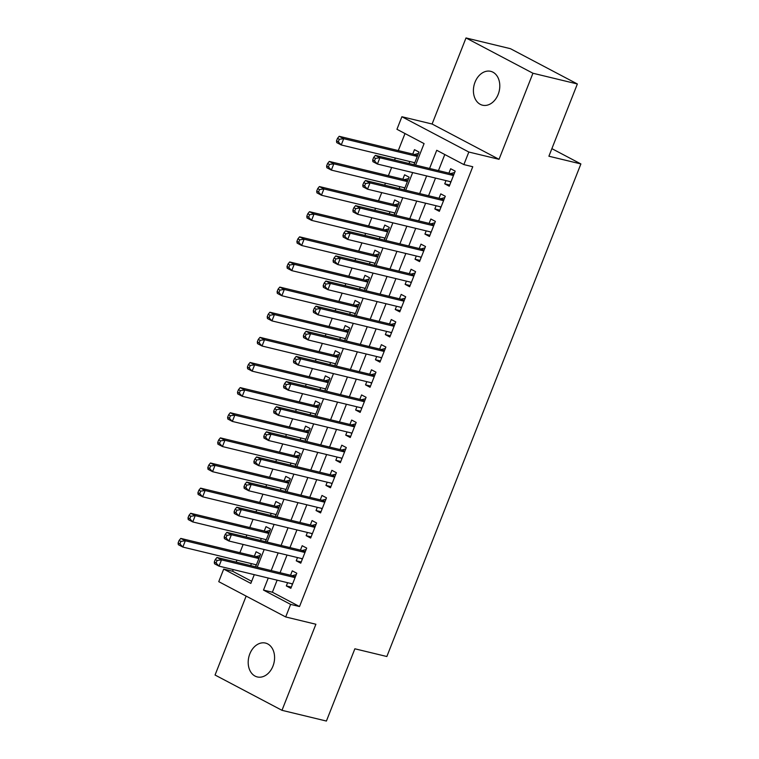 <?xml version="1.0" encoding="UTF-8"?>
<svg xmlns="http://www.w3.org/2000/svg" width="759" height="759" viewBox="0 0 759 759"><rect width="100%" height="100%" fill="white"/><g stroke="black" fill="none" stroke-linecap="round" stroke-linejoin="round"><path stroke-width="1.14" d="M475.03 82.162A17.419 12.912 -76.4 0 0 482.515 105.197A17.419 12.912 -76.4 0 0 498.179 94.372A17.419 12.912 -76.4 0 0 490.694 71.337A17.419 12.912 -76.4 0 0 475.03 82.162M249.815 653.897A17.419 12.912 -76.4 0 0 257.301 676.943A17.419 12.912 -76.4 0 0 272.965 666.108A17.419 12.912 -76.4 0 0 265.479 643.072A17.419 12.912 -76.4 0 0 249.815 653.897M415.609 165.092L424.082 143.603L396.948 129.296L401.891 116.734L468.825 152.028L463.872 164.589L436.738 150.282L429.575 168.47M432.099 124.021L499.033 159.314L532.941 73.243L577.362 83.974L510.428 48.68L466.007 37.95L432.099 124.021L401.891 116.734M246.144 596.109L215.053 675.026L281.987 710.32L315.896 624.249L285.688 616.953L218.753 581.66L223.706 569.098L250.84 583.405L254.284 574.658M233.241 569.582L232.586 571.242L223.706 569.098M405.002 133.546L398.295 150.576M395.354 158.033L394.576 160.016M391.635 167.473L388.39 175.699M385.458 183.166L384.671 185.149M381.739 192.606L378.494 200.831M375.553 208.298L374.775 210.281M371.834 217.738L368.599 225.964M365.658 233.43L364.88 235.413M361.939 242.871L358.694 251.096M355.753 258.563L354.975 260.536M352.034 268.003L348.798 276.229M345.857 283.695L345.079 285.669M342.138 293.135L338.893 301.361M335.952 308.828L335.174 310.801M332.233 318.268L328.998 326.493M326.057 333.951L325.279 335.933M322.338 343.4L319.093 351.626M316.161 359.083L315.374 361.066M312.442 368.532L309.198 376.758M306.257 384.215L305.479 386.198M302.537 393.665L299.302 401.891M296.361 409.348L295.583 411.331M292.642 418.788L289.397 427.013M286.456 434.48L285.678 436.463M282.737 443.92L279.502 452.146M276.561 459.612L275.783 461.595M272.842 469.053L269.597 477.278M266.656 484.745L265.878 486.728M262.937 494.185L259.701 502.411M256.76 509.877L255.982 511.851M253.041 519.317L249.796 527.543M246.865 535.01L246.077 536.983M243.146 544.45L239.901 552.675M236.96 560.142L236.182 562.115M532.941 73.243L466.007 37.95M577.362 83.974L548.899 156.221L580.891 163.944L386.853 656.516L354.87 648.793L326.408 721.05L281.987 710.32M445.998 180.604L444.727 183.82L449.252 186.211L455.191 171.126L450.666 168.745L448.939 173.137M436.093 205.736L434.831 208.953L439.347 211.334L445.286 196.258L440.77 193.877L439.034 198.27M426.197 230.869L424.926 234.085L429.452 236.466L435.391 221.391L430.865 219.009L429.139 223.402M416.302 256.001L415.031 259.217L419.556 261.599L425.495 246.523L420.97 244.142L419.234 248.535M406.397 281.134L405.126 284.35L409.651 286.731L415.59 271.656L411.074 269.265L409.338 273.667M396.502 306.266L395.23 309.482L399.756 311.864L405.695 296.788L401.169 294.397L399.443 298.799M386.597 331.389L385.335 334.615L389.851 336.996L395.79 321.92L391.274 319.53L389.538 323.932M376.701 356.521L375.43 359.738L379.955 362.128L385.895 347.043L381.369 344.662L379.642 349.064M366.796 381.654L365.534 384.87L370.05 387.261L375.99 372.176L371.474 369.794L369.737 374.196M356.901 406.786L355.629 410.002L360.155 412.393L366.094 397.308L361.569 394.927L359.842 399.319M347.005 431.918L345.734 435.135L350.26 437.516L356.199 422.44L351.673 420.059L349.937 424.452M337.1 457.051L335.829 460.267L340.355 462.648L346.294 447.573L341.778 445.191L340.041 449.584M327.205 482.183L325.934 485.399L330.459 487.781L336.398 472.705L331.873 470.324L330.146 474.717M317.3 507.316L316.038 510.532L320.554 512.913L326.493 497.838L321.977 495.447L320.241 499.849M307.404 532.448L306.133 535.664L310.659 538.046L316.598 522.97L312.072 520.579L310.346 524.981M297.5 557.571L296.238 560.797L300.754 563.178L306.702 548.102L302.177 545.712L300.441 550.114M255.631 566.812L260.622 554.155L256.096 551.765L254.369 556.167M251.428 563.633L250.641 565.607M265.536 541.679L270.517 529.023L266.001 526.642L264.265 531.034M261.324 538.501L260.546 540.474M275.432 516.547L280.422 503.891L275.897 501.509L274.16 505.902M271.229 513.369L270.441 515.342M285.327 491.424L290.317 478.758L285.792 476.377L284.065 480.77M281.124 488.236L280.346 490.219M295.232 466.292L300.213 453.626L295.697 451.244L293.961 455.637M291.02 463.104L290.242 465.087M305.127 441.159L310.118 428.493L305.592 426.112L303.866 430.514M300.925 437.971L300.147 439.954M315.032 416.027L320.013 403.361L315.497 400.98L313.761 405.382M310.82 412.839L310.042 414.822M324.928 390.894L329.918 378.238L325.393 375.847L323.666 380.25M320.725 387.707L319.937 389.69M334.833 365.762L339.814 353.106L335.298 350.715L333.562 355.117M330.62 362.574L329.842 364.557M344.728 340.63L349.719 327.973L345.193 325.583L343.457 329.985M340.516 337.451L339.738 339.425M354.624 315.497L359.614 302.841L355.089 300.45L353.362 304.852M350.421 312.319L349.643 314.292M364.529 290.365L369.51 277.709L364.994 275.327L363.257 279.72M360.316 287.187L359.538 289.16M374.424 265.233L379.415 252.576L374.889 250.195L373.162 254.588M370.221 262.054L369.443 264.037M384.329 240.11L389.31 227.444L384.794 225.062L383.058 229.455M380.117 236.922L379.339 238.905M394.225 214.977L399.215 202.311L394.689 199.93L392.953 204.323M390.022 211.789L389.234 213.772M404.13 189.845L409.11 177.179L404.594 174.798L402.858 179.2M399.917 186.657L399.139 188.64M232.586 571.242L251.665 581.299M414.025 164.712L419.015 152.047L414.49 149.665L412.754 154.068M409.813 161.525L409.035 163.508M277.13 580.18L272.386 592.229L299.52 606.536L472.762 166.733L463.872 164.589M444.793 154.532L438.465 170.614M435.524 178.071L428.56 195.746M425.619 203.203L418.664 220.878M415.723 228.336L408.759 246.011M405.828 253.468L398.864 271.134M395.923 278.6L388.969 296.266M386.027 303.733L379.064 321.399M376.122 328.865L369.168 346.531M366.227 353.998L359.263 371.663M356.322 379.13L349.368 396.796M346.427 404.262L339.463 421.928M336.531 429.385L329.567 447.06M326.626 454.518L319.672 472.193M316.731 479.65L309.767 497.316M306.826 504.782L299.871 522.448M296.93 529.915L289.966 547.581M287.025 555.047L280.071 572.713M287.604 582.703L286.333 585.929L290.858 588.31L296.797 573.235L292.272 570.844L290.545 575.246M580.891 163.944L551.888 148.65M499.033 159.314L468.825 152.028M299.52 606.536L290.631 604.392L285.688 616.953M257.225 567.201L264.179 549.525M267.121 542.068L274.084 524.393M277.016 516.936L283.98 499.27M286.921 491.804L293.875 474.138M296.816 466.671L303.78 449.005M306.721 441.539L313.676 423.873M316.617 416.406L323.581 398.741M326.522 391.274L333.476 373.608M336.417 366.142L343.381 348.476M346.313 341.019L353.277 323.343M356.218 315.886L363.172 298.211M366.113 290.754L373.077 273.088M376.018 265.622L382.972 247.956M385.914 240.489L392.877 222.823M395.818 215.357L402.773 197.691M405.714 190.224L412.678 172.559M268.25 578.035L263.496 590.085L290.631 604.392M426.634 175.927L419.68 193.602M416.738 201.059L409.775 218.734M406.843 226.191L399.879 243.857M396.938 251.324L389.984 268.99M387.043 276.456L380.079 294.122M377.138 301.589L370.183 319.254M367.242 326.721L360.278 344.387M357.337 351.853L350.383 369.519M347.442 376.986L340.478 394.652M337.546 402.109L330.582 419.784M327.641 427.241L320.687 444.916M317.746 452.373L310.782 470.039M307.841 477.506L300.887 495.172M297.945 502.638L290.982 520.304M288.041 527.771L281.086 545.436M278.145 552.903L271.181 570.569M272.386 592.229L263.496 590.085M291.323 587.124L286.333 585.929M301.219 562.002L296.238 560.797M311.124 536.869L306.133 535.664M321.019 511.737L316.038 510.532M330.924 486.604L325.934 485.399M340.819 461.472L335.829 460.267M350.724 436.34L345.734 435.135M360.62 411.207L355.629 410.002M370.515 386.075L365.534 384.87M380.42 360.942L375.43 359.738M390.316 335.81L385.335 334.615M400.221 310.687L395.23 309.482M410.116 285.555L405.126 284.35M420.021 260.422L415.031 259.217M429.917 235.29L424.926 234.085M439.812 210.158L434.831 208.953M449.717 185.025L444.727 183.82M295.194 577.295L291.968 575.588L216.979 557.476L221.505 559.867L295.061 577.627M217.093 560.474L221.505 559.867L219.028 566.148L214.503 563.766L214.294 562.039L216.097 562.988L217.093 560.474L215.281 559.525L214.294 562.039M292.594 583.908L219.028 566.148L216.097 562.988M291.968 575.588A2.723 1.793 117.8 0 0 292.699 575.569L296.257 574.61M292.338 584.563L291.447 583.633M216.979 557.476L215.281 559.525M255.261 564.554L256.153 565.483M260.071 555.541L256.523 556.489A2.723 1.793 -62.2 0 1 255.783 556.508L180.803 538.406L185.319 540.788L182.843 547.068L256.409 564.838M258.885 558.548L185.319 540.788L180.908 541.395L179.105 540.446L178.109 542.96L179.921 543.909L180.908 541.395M179.921 543.909L182.843 547.068L178.327 544.687L178.109 542.96M179.105 540.446L180.803 538.406M305.099 552.163L301.864 550.455L226.875 532.353L231.4 534.734L304.966 552.495M226.988 535.342L231.4 534.734L228.924 541.015L224.398 538.634L224.19 536.907L226.002 537.856L226.988 535.342L225.186 534.393L224.19 536.907M302.49 558.776L228.924 541.015L226.002 537.856M301.864 550.455A2.723 1.793 117.8 0 0 302.604 550.436L306.152 549.488M302.234 559.43L301.342 558.501M226.875 532.353L225.186 534.393M314.994 527.031L311.769 525.323L236.78 507.221L241.296 509.602L314.862 527.363M236.893 510.209L241.296 509.602L238.829 515.883L234.303 513.501L234.095 511.775L235.897 512.723L236.893 510.209L235.081 509.261L234.095 511.775M312.385 533.653L238.829 515.883L235.897 512.723M311.769 525.323A2.723 1.793 117.8 0 0 312.499 525.304L316.048 524.355M312.129 534.298L311.247 533.368M236.78 507.221L235.081 509.261M324.899 501.898L321.664 500.19L246.675 482.088L251.201 484.47L324.767 502.23M246.789 485.086L251.201 484.47L248.724 490.75L244.199 488.369L243.99 486.642L245.802 487.591L246.789 485.086L244.977 484.128L243.99 486.642M322.29 508.521L248.724 490.75L245.802 487.591M321.664 500.19A2.723 1.793 117.8 0 0 322.395 500.172L325.953 499.223M322.034 509.166L321.142 508.236M246.675 482.088L244.977 484.128M334.795 476.766L331.56 475.058L256.58 456.956L261.096 459.337L334.662 477.107M256.684 459.954L261.096 459.337L258.62 465.618L254.104 463.237L253.886 461.51L255.698 462.468L256.684 459.954L254.882 458.996L253.886 461.51M332.186 483.388L258.62 465.618L255.698 462.468M331.56 475.058A2.723 1.793 117.8 0 0 332.3 475.039L335.848 474.09M331.93 484.043L331.038 483.113M256.58 456.956L254.882 458.996M265.166 539.421L266.058 540.361M269.976 530.408L266.418 531.357A2.723 1.793 -62.2 0 1 265.688 531.376L190.699 513.274L195.224 515.655L192.748 521.936L266.314 539.706M268.79 533.416L195.224 515.655L190.813 516.272L189 515.314L188.014 517.828L189.826 518.776L190.813 516.272M189.826 518.776L192.748 521.936L188.223 519.554L188.014 517.828M189 515.314L190.699 513.274M275.062 514.298L275.953 515.228M279.872 505.276L276.323 506.225A2.723 1.793 -62.2 0 1 275.583 506.244L200.594 488.141L205.12 490.523L202.644 496.803L276.21 514.574M278.686 508.293L205.12 490.523L200.708 491.139L198.905 490.181L197.909 492.695L199.721 493.654L200.708 491.139M199.721 493.654L202.644 496.803L198.127 494.422L197.909 492.695M198.905 490.181L200.594 488.141M284.967 489.166L285.849 490.096M289.777 480.143L286.219 481.092A2.723 1.793 -62.2 0 1 285.488 481.111L210.499 463.009L215.025 465.39L212.548 471.681L286.115 489.441M288.581 483.16L215.025 465.39L210.613 466.007L208.801 465.049L207.814 467.563L209.617 468.521L210.613 466.007M209.617 468.521L212.548 471.681L208.023 469.29L207.814 467.563M208.801 465.049L210.499 463.009M294.862 464.034L295.754 464.963M299.672 455.011L296.124 455.96A2.723 1.793 -62.2 0 1 295.384 455.988L220.395 437.877L224.92 440.258L222.444 446.548L296.01 464.309M298.486 458.028L224.92 440.258L220.508 440.875L218.706 439.916L217.71 442.431L219.522 443.389L220.508 440.875M219.522 443.389L222.444 446.548L217.918 444.157L217.71 442.431M218.706 439.916L220.395 437.877M344.7 451.633L341.465 449.926L266.475 431.824L271.001 434.205L344.567 451.975M266.589 434.822L271.001 434.205L268.525 440.495L263.999 438.104L263.79 436.378L265.603 437.336L266.589 434.822L264.777 433.863L263.79 436.378M342.091 458.256L268.525 440.495L265.603 437.336M341.465 449.926A2.723 1.793 117.8 0 0 342.195 449.907L345.753 448.958M341.835 458.91L340.943 457.981M266.475 431.824L264.777 433.863M304.757 438.901L305.649 439.831M309.568 429.879L306.019 430.827A2.723 1.793 -62.2 0 1 305.279 430.856L230.3 412.744L234.816 415.135L232.339 421.416L305.905 439.176M308.382 432.896L234.816 415.135L230.413 415.742L228.601 414.784L227.615 417.298L229.417 418.256L230.413 415.742M229.417 418.256L232.339 421.416L227.823 419.025L227.615 417.298M228.601 414.784L230.3 412.744M354.595 426.501L351.36 424.803L276.371 406.691L280.896 409.073L354.462 426.843M276.485 409.689L280.896 409.073L278.42 415.363L273.904 412.972L273.686 411.245L275.498 412.203L276.485 409.689L274.682 408.731L273.686 411.245M351.986 433.123L278.42 415.363L275.498 412.203M351.36 424.803A2.723 1.793 117.8 0 0 352.1 424.774L355.648 423.826M351.73 433.778L350.838 432.848M276.371 406.691L274.682 408.731M314.662 413.769L315.554 414.699M319.473 404.746L315.915 405.704A2.723 1.793 -62.2 0 1 315.184 405.723L240.195 387.612L244.721 390.003L242.244 396.283L315.81 414.044M318.287 407.763L244.721 390.003L240.309 390.61L238.497 389.661L237.51 392.166L239.322 393.124L240.309 390.61M239.322 393.124L242.244 396.283L237.719 393.902L237.51 392.166M238.497 389.661L240.195 387.612M364.491 401.369L361.265 399.67L286.276 381.559L290.801 383.95L364.358 401.71M286.39 384.557L290.801 383.95L288.325 390.23L283.8 387.84L283.591 386.113L285.393 387.071L286.39 384.557L284.578 383.599L283.591 386.113M361.891 407.991L288.325 390.23L285.393 387.071M361.265 399.67A2.723 1.793 117.8 0 0 361.996 399.642L365.553 398.693M361.626 408.646L360.743 407.716M286.276 381.559L284.578 383.599M324.558 388.636L325.45 389.566M329.368 379.614L325.82 380.572A2.723 1.793 -62.2 0 1 325.08 380.591L250.1 362.479L254.616 364.87L252.14 371.151L325.706 388.912M328.182 382.631L254.616 364.87L250.204 365.477L248.402 364.529L247.406 367.043L249.218 367.992L250.204 365.477M249.218 367.992L252.14 371.151L247.624 368.77L247.406 367.043M248.402 364.529L250.1 362.479M374.396 376.236L371.16 374.538L296.171 356.426L300.697 358.817L374.263 376.578M296.285 359.424L300.697 358.817L298.221 365.098L293.695 362.707L293.486 360.98L295.298 361.939L296.285 359.424L294.483 358.476L293.486 360.98M371.787 382.859L298.221 365.098L295.298 361.939M371.16 374.538A2.723 1.793 117.8 0 0 371.901 374.51L375.449 373.561M371.531 383.513L370.639 382.583M296.171 356.426L294.483 358.476M334.463 363.504L335.355 364.434M339.273 354.491L335.715 355.44A2.723 1.793 -62.2 0 1 334.985 355.459L259.995 337.357L264.521 339.738L262.045 346.019L335.611 363.779M338.087 357.498L264.521 339.738L260.109 340.345L258.297 339.396L257.31 341.911L259.123 342.859L260.109 340.345M259.123 342.859L262.045 346.019L257.519 343.637L257.31 341.911M258.297 339.396L259.995 337.357M344.358 338.372L345.25 339.301M349.168 329.359L345.62 330.307A2.723 1.793 -62.2 0 1 344.88 330.326L269.891 312.224L274.416 314.606L271.94 320.886L345.506 338.656M347.983 332.366L274.416 314.606L270.005 315.213L268.202 314.264L267.206 316.778L269.018 317.727L270.005 315.213M269.018 317.727L271.94 320.886L267.424 318.505L267.206 316.778M268.202 314.264L269.891 312.224M354.263 313.239L355.146 314.169M359.073 304.226L355.516 305.175A2.723 1.793 -62.2 0 1 354.785 305.194L279.796 287.092L284.312 289.473L281.845 295.754L355.411 313.524M357.878 307.234L284.312 289.473L279.91 290.09L278.098 289.132L277.111 291.646L278.914 292.594L279.91 290.09M278.914 292.594L281.845 295.754L277.32 293.372L277.111 291.646M278.098 289.132L279.796 287.092M364.159 288.116L365.051 289.046M368.969 279.094L365.421 280.043A2.723 1.793 -62.2 0 1 364.681 280.062L289.691 261.959L294.217 264.341L291.741 270.621L365.307 288.392M367.783 282.101L294.217 264.341L289.805 264.957L288.003 263.999L287.006 266.513L288.818 267.472L289.805 264.957M288.818 267.472L291.741 270.621L287.215 268.24L287.006 266.513M288.003 263.999L289.691 261.959M374.054 262.984L374.946 263.914M378.864 253.961L375.316 254.91A2.723 1.793 -62.2 0 1 374.576 254.929L299.596 236.827L304.112 239.208L301.636 245.499L375.202 263.259M377.678 256.978L304.112 239.208L299.71 239.825L297.898 238.867L296.911 241.381L298.714 242.339L299.71 239.825M298.714 242.339L301.636 245.499L297.12 243.108L296.911 241.381M297.898 238.867L299.596 236.827M383.959 237.852L384.851 238.781M388.769 228.829L385.211 229.778A2.723 1.793 -62.2 0 1 384.481 229.806L309.492 211.695L314.017 214.076L311.541 220.366L385.107 238.127M387.583 231.846L314.017 214.076L309.606 214.693L307.793 213.734L306.807 216.249L308.619 217.207L309.606 214.693M308.619 217.207L311.541 220.366L307.016 217.975L306.807 216.249M307.793 213.734L309.492 211.695M393.855 212.719L394.746 213.649M398.665 203.697L395.116 204.645A2.723 1.793 -62.2 0 1 394.376 204.674L319.397 186.562L323.913 188.944L321.437 195.234L395.003 212.994M397.479 206.714L323.913 188.944L319.501 189.56L317.698 188.602L316.702 191.116L318.514 192.074L319.501 189.56M318.514 192.074L321.437 195.234L316.92 192.843L316.702 191.116M317.698 188.602L319.397 186.562M403.76 187.587L404.651 188.517M408.57 178.564L405.012 179.513A2.723 1.793 -62.2 0 1 404.281 179.541L329.292 161.43L333.818 163.821L331.341 170.101L404.908 187.862M407.384 181.581L333.818 163.821L329.406 164.428L327.594 163.479L326.607 165.984L328.419 166.942L329.406 164.428M328.419 166.942L331.341 170.101L326.816 167.711L326.607 165.984M327.594 163.479L329.292 161.43M413.655 162.454L414.547 163.384M418.465 153.432L414.917 154.39A2.723 1.793 -62.2 0 1 414.177 154.409L339.188 136.297L343.713 138.688L341.237 144.969L414.803 162.73M417.279 156.449L343.713 138.688L339.301 139.295L337.499 138.347L336.503 140.861L338.315 141.81L339.301 139.295M338.315 141.81L341.237 144.969L336.721 142.588L336.503 140.861M337.499 138.347L339.188 136.297M384.291 351.113L381.056 349.406L306.076 331.294L310.592 333.685L384.158 351.445M306.19 334.292L310.592 333.685L308.126 339.966L303.6 337.584L303.391 335.858L305.194 336.806L306.19 334.292L304.378 333.343L303.391 335.858M381.682 357.726L308.126 339.966L305.194 336.806M381.056 349.406A2.723 1.793 117.8 0 0 381.796 349.387L385.344 348.428M381.426 358.381L380.544 357.451M306.076 331.294L304.378 333.343M394.196 325.981L390.961 324.273L315.972 306.162L320.497 308.552L394.063 326.313M316.086 309.16L320.497 308.552L318.021 314.833L313.495 312.452L313.287 310.725L315.099 311.674L316.086 309.16L314.273 308.211L313.287 310.725M391.587 332.594L318.021 314.833L315.099 311.674M390.961 324.273A2.723 1.793 117.8 0 0 391.691 324.254L395.249 323.296M391.331 333.248L390.439 332.319M315.972 306.162L314.273 308.211M404.092 300.849L400.856 299.141L325.877 281.039L330.393 283.42L403.959 301.181M325.981 284.027L330.393 283.42L327.916 289.701L323.4 287.319L323.182 285.593L324.994 286.541L325.981 284.027L324.178 283.079L323.182 285.593M401.483 307.461L327.916 289.701L324.994 286.541M400.856 299.141A2.723 1.793 117.8 0 0 401.596 299.122L405.145 298.173M401.226 308.116L400.335 307.186M325.877 281.039L324.178 283.079M413.997 275.716L410.761 274.008L335.772 255.906L340.298 258.288L413.864 276.048M335.886 258.895L340.298 258.288L337.821 264.568L333.296 262.187L333.087 260.46L334.899 261.409L335.886 258.895L334.074 257.946L333.087 260.46M411.387 282.339L337.821 264.568L334.899 261.409M410.761 274.008A2.723 1.793 117.8 0 0 411.492 273.99L415.05 273.041M411.131 282.984L410.239 282.054M335.772 255.906L334.074 257.946M423.892 250.584L420.657 248.876L345.668 230.774L350.193 233.155L423.759 250.916M345.781 233.772L350.193 233.155L347.717 239.436L343.201 237.055L342.983 235.328L344.795 236.277L345.781 233.772L343.979 232.814L342.983 235.328M421.283 257.206L347.717 239.436L344.795 236.277M420.657 248.876A2.723 1.793 117.8 0 0 421.397 248.857L424.945 247.908M421.027 257.861L420.135 256.921M345.668 230.774L343.979 232.814M433.787 225.451L430.562 223.744L355.573 205.642L360.098 208.023L433.655 225.793M355.686 208.64L360.098 208.023L357.622 214.304L353.096 211.922L352.888 210.196L354.69 211.154L355.686 208.64L353.874 207.681L352.888 210.196M431.188 232.074L357.622 214.304L354.69 211.154M430.562 223.744A2.723 1.793 117.8 0 0 431.292 223.725L434.85 222.776M430.922 232.728L430.04 231.799M355.573 205.642L353.874 207.681M443.692 200.319L440.457 198.611L365.468 180.509L369.994 182.891L443.56 200.661M365.582 183.507L369.994 182.891L367.517 189.181L362.992 186.79L362.783 185.063L364.595 186.021L365.582 183.507L363.779 182.549L362.783 185.063M441.083 206.941L367.517 189.181L364.595 186.021M440.457 198.611A2.723 1.793 117.8 0 0 441.197 198.592L444.746 197.644M440.827 207.596L439.935 206.666M365.468 180.509L363.779 182.549M453.588 175.187L450.353 173.488L375.373 155.377L379.889 157.758L453.455 175.528M375.487 158.375L379.889 157.758L377.422 164.048L372.897 161.658L372.688 159.931L374.491 160.889L375.487 158.375L373.675 157.417L372.688 159.931M450.979 181.809L377.422 164.048L374.491 160.889M450.353 173.488A2.723 1.793 117.8 0 0 451.093 173.46L454.641 172.511M450.723 182.464L449.84 181.534M375.373 155.377L373.675 157.417M295.336 576.954L292.699 575.569M256.523 556.489L259.151 557.874M255.783 556.508L259.018 558.216M305.232 551.821L302.604 550.436M315.127 526.689L312.499 525.304M325.032 501.557L322.395 500.172M334.928 476.424L332.3 475.039M266.418 531.357L269.056 532.742M265.688 531.376L268.923 533.084M276.323 506.225L278.951 507.61M275.583 506.244L278.819 507.951M286.219 481.092L288.847 482.477M285.488 481.111L288.714 482.819M296.124 455.96L298.752 457.354M295.384 455.988L298.619 457.686M344.833 451.292L342.195 449.907M306.019 430.827L308.647 432.222M305.279 430.856L308.515 432.554M354.728 426.169L352.1 424.774M315.915 405.704L318.552 407.09M315.184 405.723L318.419 407.431M364.624 401.037L361.996 399.642M325.82 380.572L328.448 381.957M325.08 380.591L328.315 382.299M374.529 375.904L371.901 374.51M335.715 355.44L338.353 356.825M334.985 355.459L338.22 357.166M345.62 330.307L348.248 331.692M344.88 330.326L348.115 332.034M355.516 305.175L358.144 306.56M354.785 305.194L358.011 306.902M365.421 280.043L368.049 281.428M364.681 280.062L367.916 281.769M375.316 254.91L377.944 256.295M374.576 254.929L377.811 256.637M385.211 229.778L387.849 231.172M384.481 229.806L387.716 231.504M395.116 204.645L397.744 206.04M394.376 204.674L397.612 206.372M405.012 179.513L407.649 180.908M404.281 179.541L407.517 181.24M414.917 154.39L417.545 155.775M414.177 154.409L417.412 156.117M384.424 350.772L381.796 349.387M394.329 325.639L391.691 324.254M404.224 300.507L401.596 299.122M414.129 275.375L411.492 273.99M424.025 250.242L421.397 248.857M433.92 225.11L431.292 223.725M443.825 199.978L441.197 198.592M453.721 174.855L451.093 173.46"/></g></svg>
